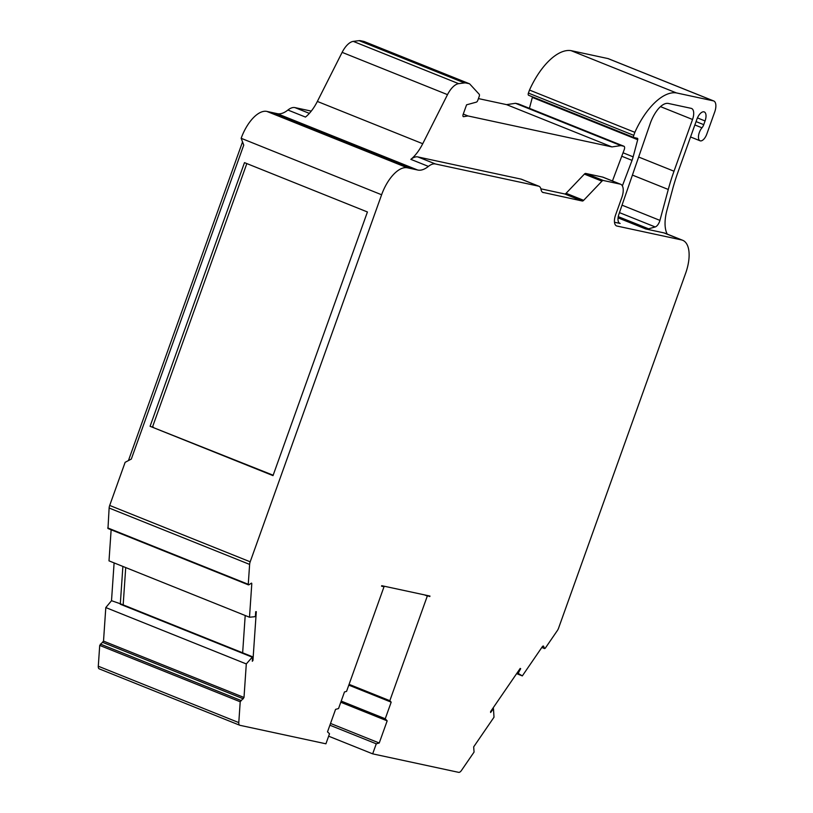 <?xml version="1.0" encoding="UTF-8"?>
<svg xmlns="http://www.w3.org/2000/svg" width="813" height="813" viewBox="0 0 813 813"><rect width="100%" height="100%" fill="white"/><g stroke="black" fill="none" stroke-linecap="round" stroke-linejoin="round"><path stroke-width="1.22" d="M638.652 157.031L674.007 171.218L692.534 119.481A10.711 5.03 111.9 0 0 691.548 108.464A10.711 5.03 111.9 0 0 691.162 108.342L668.388 103.454A21.433 10.061 111.9 0 0 656.914 110.629A24.644 11.575 111.9 0 0 650.39 123.058A24.644 11.575 111.9 0 0 650.187 123.617L618.906 214.205A9.106 4.278 111.9 0 0 619.821 223.362A9.106 4.278 111.9 0 0 620.146 223.463L614.486 222.244M329.895 725.206L376.267 743.814L372.669 753.854L458.664 772.35A4.868 2.287 111.9 0 0 461.438 770.49L474.06 752.076L473.674 746.873L493.999 717.218L493.461 708.611L490.635 712.513L490.595 711.599L520.208 668.408L520.676 668.693L520.157 668.489M252.386 660.258L252.945 660.491L252.315 661.254L252.569 656.792L120.852 603.947L111.513 600.695L105.802 607.565L103.515 641.101L99.714 645.41L98.292 666.223L238.788 722.594A4.868 2.287 111.9 0 0 239.754 725.247A4.868 2.287 111.9 0 0 239.926 725.308L325.922 743.804L329.519 733.753L327.507 731.873L335.566 709.373L338.533 708.56L344.478 691.954L346.562 691.385L384.031 586.722L381.551 586.183L381.724 585.685L429.975 596.061L427.313 596.031L389.834 700.694L391.185 702.158L385.24 718.763L387.171 720.857L379.234 743.001L330.525 723.448M252.569 656.792L246.298 663.936L244.002 697.473L240.211 701.782L238.788 722.594M694.851 124.948L701.975 127.804A8.039 3.77 111.9 0 0 699.322 132.519A8.039 3.77 111.9 0 0 700.054 140.781A8.039 3.77 111.9 0 0 706.782 134.125L714.708 111.981A10.711 5.03 111.9 0 0 713.723 100.964A10.711 5.03 111.9 0 0 713.336 100.853L676.396 92.906A57.083 26.799 111.9 0 0 634.862 132.336L633.784 135.354A2.144 1.006 111.9 0 0 633.977 137.56A2.144 1.006 111.9 0 0 634.059 137.58L637.412 138.301A1.606 0.752 111.9 0 1 637.473 138.322A1.606 0.752 111.9 0 1 637.697 139.714L633.144 156.838A21.433 10.061 111.9 0 1 632.047 160.364L622.362 185.903M417.882 156.929L435.443 163.972A21.433 10.061 111.9 0 0 428.41 166.401L410.85 159.358A21.433 10.061 -68.1 0 1 417.882 156.929L521.042 179.114A10.711 5.03 -68.1 0 1 521.438 179.236L538.999 186.279A10.711 5.03 111.9 0 0 538.613 186.167L521.042 179.114M435.443 163.972L538.613 186.167M542.637 192.335L582.271 200.994A3.211 1.514 111.9 0 0 583.643 200.333L601.945 181.157A3.211 1.514 111.9 0 1 603.317 180.496L620.187 184.124A12.856 6.037 -68.1 0 1 620.654 184.266A12.856 6.037 -68.1 0 1 621.833 197.488L615.593 214.917A10.711 5.03 111.9 0 0 616.579 225.933A10.711 5.03 111.9 0 0 616.965 226.044L681.497 239.926A32.144 15.091 111.9 0 1 682.666 240.282A32.144 15.091 111.9 0 1 685.613 273.331L558.572 628.144A5.356 2.52 111.9 0 1 557.342 630.583L545.269 648.195L544.619 648.591L541.814 647.463M540.869 188.819L564.71 193.951A3.211 1.514 111.9 0 0 566.082 193.291L584.374 174.114A3.211 1.514 -68.1 0 1 585.746 173.454L602.626 177.082L620.187 184.124M620.654 184.266L603.094 177.224A12.856 6.037 111.9 0 0 602.626 177.082M543.389 192.63A10.711 5.03 -68.1 0 1 543.003 192.518A10.711 5.03 -68.1 0 1 541.001 189.399A10.711 5.03 111.9 0 0 538.999 186.279M125.72 567.565L123.17 604.872M701.975 127.804A5.356 2.52 111.9 0 0 703.743 124.663L705.064 120.964A8.78 4.126 111.9 0 0 704.261 111.93A8.78 4.126 111.9 0 0 696.914 119.206L677.981 172.071A107.153 50.304 111.9 0 0 672.676 188.972L666.965 210.161A32.144 15.091 111.9 0 0 667.26 234.103M271.542 112.418L266.857 111.411A32.144 15.091 111.9 0 0 241.156 138.291L381.612 194.764A32.144 15.091 -68.1 0 1 407.343 167.783L412.039 168.789L271.542 112.418A32.144 15.091 -68.1 0 1 272.111 112.54L277.081 113.607A32.144 15.091 111.9 0 0 287.914 110.029A21.433 10.061 -68.1 0 1 294.946 107.601L311.267 111.107M618.063 217.864L645.725 228.961L663.936 232.884L681.497 239.926M682.666 240.282L665.105 233.24A32.144 15.091 111.9 0 0 663.936 232.884M544.619 648.591L543.46 646.03L542.647 646.254L522.322 675.908L518.135 673.357L520.676 668.693M412.039 168.789A32.144 15.091 -68.1 0 1 412.608 168.911L417.577 169.988A32.144 15.091 111.9 0 0 428.41 166.401M381.612 194.764L250.191 561.813A5.356 2.52 -68.1 0 0 249.621 564.405L248.26 584.313L248.808 584.821L251.583 583.114L251.796 583.693L249.5 617.23L254.774 616.711L255.404 616.132L255.709 611.701L256.298 611.65L252.945 660.491M376.267 743.814L379.234 743.001M272.111 112.54L412.608 168.911M492.8 708.387L493.318 708.59M517.983 672.615L517.475 672.402M287.914 110.029L305.475 117.072A32.144 15.091 111.9 0 0 317.355 101.442L342.131 52.357A18.221 8.557 -68.1 0 1 353.279 41.382L359.102 40.65A16.077 7.551 -68.1 0 1 360.484 40.701L363.96 41.453A3.211 1.514 -68.1 0 1 364.082 41.483A3.211 1.514 -68.1 0 1 364.183 41.534M410.85 159.358A32.144 15.091 111.9 0 0 422.73 143.728L447.506 94.643A18.221 8.557 111.9 0 1 458.654 83.658L464.477 82.926A16.077 7.551 111.9 0 1 465.849 82.977L469.335 83.729A3.211 1.514 111.9 0 1 469.447 83.759A3.211 1.514 111.9 0 1 469.731 83.963L479.213 94.267A2.144 1.006 111.9 0 1 479.233 96.341L477.79 100.355A2.144 1.006 111.9 0 1 476.357 102.133L466.581 104.816L463.136 114.43A2.144 1.006 -68.1 0 0 463.339 116.635A2.144 1.006 -68.1 0 0 463.623 116.666L467.953 115.944L463.268 114.064M478.43 98.586L506.58 104.633L611.955 146.919L467.953 115.944M99.43 668.926A4.868 2.287 -68.1 0 1 99.257 668.875A4.868 2.287 -68.1 0 1 98.292 666.223M111.513 600.695L114.105 562.901M111.137 529.791L109.003 560.858L249.5 617.23M241.207 138.423L243.748 145.08L131.32 459.06L125.131 462.323L109.694 505.442A5.356 2.52 111.9 0 0 109.125 508.023L107.977 528.521L248.473 584.893M128.434 460.585L242.538 141.909M522.322 675.908L516.631 673.621M252.518 656.782L242.081 652.595M246.298 663.936L105.802 607.565M381.693 585.777L384.031 586.722M427.313 596.031L424.396 594.862M389.834 700.694L349.082 684.343M391.185 702.158L348.797 685.146M341.206 701.091L385.24 718.763M328.645 736.192L372.669 753.854M277.081 113.607L417.577 169.988M612.443 180.974L624.262 149.562A3.211 1.514 111.9 0 0 623.967 146.259A3.211 1.514 111.9 0 0 623.845 146.228L620.868 145.588L611.955 146.919M518.704 104.034A3.211 1.514 111.9 0 0 518.592 103.983A3.211 1.514 111.9 0 0 518.481 103.942L515.493 103.302L506.58 104.633M426.886 595.39L429.792 596.559M252.01 657.077L120.294 604.222L122.885 566.427M244.489 162.641L150.08 426.297L273.016 475.625L367.425 211.969L244.489 162.641M273.158 475.219L150.08 426.297M340.799 702.249L387.171 720.857M515.493 103.302L620.868 145.588M645.725 228.961A21.433 10.061 111.9 0 0 648.601 228.819L655.187 226.959A6.646 3.12 111.9 0 0 659.932 220.384L668.276 189.47A115.731 54.329 111.9 0 1 674.007 171.218M621.752 156.238L632.047 160.364M532.424 96.808A1.606 0.752 111.9 0 1 532.332 97.428L529.426 108.332M713.723 100.964L608.348 58.688A10.711 5.03 111.9 0 0 607.961 58.566L571.021 50.63A57.083 26.799 111.9 0 0 529.497 90.06L528.409 93.078A2.144 1.006 111.9 0 0 528.613 95.273A2.144 1.006 111.9 0 0 528.684 95.304L633.906 137.519M529.497 90.06L634.862 132.336M571.021 50.63L676.396 92.906M246.827 163.586L152.57 426.835M242.65 652.819L245.201 615.502M243.331 698.804L102.834 642.433M564.71 193.951L582.271 200.994M566.082 193.291L583.643 200.333M584.374 174.114L601.945 181.157M585.746 173.454L603.317 180.496M696.06 121.584L703.743 124.663M697.432 117.895L705.064 120.964M294.946 107.601L309.357 113.383M619.516 223.209L620.146 223.463M616.213 225.75L616.965 226.044M518.135 673.357L517.098 672.94M317.355 101.442L422.73 143.728M342.131 52.357L447.506 94.643M353.279 41.382L458.654 83.658M359.102 40.65L464.477 82.926M360.484 40.701L465.849 82.977M363.96 41.453L469.335 83.729M463.105 116.462L463.623 116.666M544.456 648.418L541.875 647.372M248.26 584.313L107.763 527.932M109.125 508.023L249.621 564.405M251.796 583.693L250.973 583.368M244.002 697.473L103.515 641.101M240.892 700.45L100.395 644.079M240.211 701.782L99.714 645.41M266.857 111.411L407.343 167.783M109.694 505.442L250.191 561.813M271.115 474.406L268.625 473.867M150.964 426.652L153.444 427.191M518.481 103.942L623.845 146.228M618.256 216.644L648.601 228.819M619.455 212.62L655.187 226.959M622.036 205.171L659.932 220.384M632.423 175.09L668.276 189.47M660.491 106.625L692.534 119.481M623.053 152.783L633.144 156.838M532.332 97.428L637.697 139.714M528.409 93.078L633.784 135.354M607.961 58.566L713.336 100.853M690.552 136.97L700.054 140.781M493.461 708.611L492.83 708.357M364.082 41.483L469.447 83.759M99.257 668.875L239.754 725.247M518.592 103.983L623.967 146.259M528.613 95.273L633.977 137.56"/></g></svg>
